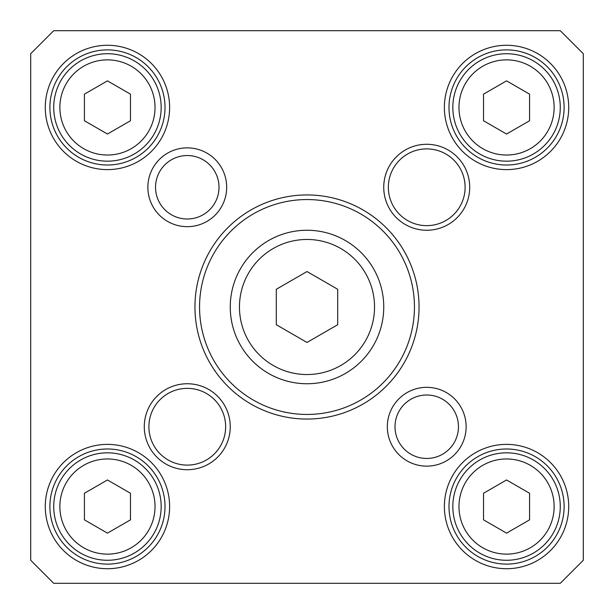 <?xml version="1.0" encoding="UTF-8"?>
<svg xmlns="http://www.w3.org/2000/svg" width="614" height="614" viewBox="0 0 614 614"><rect width="100%" height="100%" fill="white"/><g stroke="black" fill="none" stroke-linecap="round" stroke-linejoin="round"><path stroke-width="0.92" d="M245.6 260.95A76.75 76.75 0 0 1 368.4 260.95A76.75 76.75 0 0 0 245.6 260.95A76.75 76.75 0 0 1 368.4 260.95M245.6 353.05A76.75 76.75 0 0 0 307 383.75M529.575 94.157L529.575 120.743L506.55 134.036L483.525 120.743L483.525 94.157L506.55 80.864L529.575 94.157M479.688 60.924A53.725 53.725 0 0 0 479.688 153.976A53.725 53.725 0 0 0 560.275 107.45A53.725 53.725 0 0 0 479.688 60.924M107.45 479.964L130.475 493.257L130.475 519.843L107.45 533.136L84.425 519.843L84.425 493.257L107.45 479.964M53.725 506.55A53.725 53.725 0 0 0 134.312 553.076A53.725 53.725 0 0 0 134.312 460.024A53.725 53.725 0 0 0 53.725 506.55M276.3 289.278L307 271.549L337.7 289.278L337.7 324.722L307 342.451L276.3 324.722L276.3 289.278M483.525 493.257L506.55 479.964L529.575 493.257L529.575 519.843L506.55 533.136L483.525 519.843L483.525 493.257M130.475 94.157L130.475 120.743L107.45 134.036L84.425 120.743L84.425 94.157L107.45 80.864L130.475 94.157M30.7 53.725L53.725 30.7L560.275 30.7L583.3 53.725L583.3 560.275L560.275 583.3L53.725 583.3L30.7 560.275L30.7 53.725M414.45 307A107.45 107.45 0 0 1 253.275 400.052A107.45 107.45 0 0 1 253.275 213.948A107.45 107.45 0 0 1 414.45 307M419.055 307A112.055 112.055 0 0 0 250.972 209.957A112.055 112.055 0 0 0 250.972 404.043A112.055 112.055 0 0 0 419.055 307M218.998 187.27A31.728 31.728 0 0 1 171.406 214.746A31.728 31.728 0 0 1 171.406 159.793A31.728 31.728 0 0 1 218.998 187.27M226.673 187.27A39.403 39.403 0 0 0 167.568 153.147A39.403 39.403 0 0 0 167.568 221.393A39.403 39.403 0 0 0 226.673 187.27M458.458 426.73A31.728 31.728 0 0 1 410.866 454.206A31.728 31.728 0 0 1 410.866 399.254A31.728 31.728 0 0 1 458.458 426.73M466.133 426.73A39.403 39.403 0 0 0 407.028 392.607A39.403 39.403 0 0 0 407.028 460.853A39.403 39.403 0 0 0 466.133 426.73M465.105 187.27A38.375 38.375 0 0 1 407.542 220.503A38.375 38.375 0 0 1 407.542 154.037A38.375 38.375 0 0 1 465.105 187.27M469.71 187.27A42.98 42.98 0 0 0 405.24 150.046A42.98 42.98 0 0 0 405.24 224.494A42.98 42.98 0 0 0 469.71 187.27M225.645 426.73A38.375 38.375 0 0 1 168.082 459.963A38.375 38.375 0 0 1 168.082 393.497A38.375 38.375 0 0 1 225.645 426.73M230.25 426.73A42.98 42.98 0 0 0 165.78 389.506A42.98 42.98 0 0 0 165.78 463.954A42.98 42.98 0 0 0 230.25 426.73M165.012 107.45A57.562 57.562 0 0 1 78.669 157.299A57.562 57.562 0 0 1 78.669 57.601A57.562 57.562 0 0 1 165.012 107.45M169.617 107.45A62.167 62.167 0 0 0 76.366 53.61A62.167 62.167 0 0 0 76.366 161.29A62.167 62.167 0 0 0 169.617 107.45M564.112 506.55A57.562 57.562 0 0 1 477.769 556.399A57.562 57.562 0 0 1 477.769 456.701A57.562 57.562 0 0 1 564.112 506.55M568.717 506.55A62.167 62.167 0 0 0 475.466 452.71A62.167 62.167 0 0 0 475.466 560.39A62.167 62.167 0 0 0 568.717 506.55M564.112 107.45A57.562 57.562 0 0 1 477.769 157.299A57.562 57.562 0 0 1 477.769 57.601A57.562 57.562 0 0 1 564.112 107.45M568.717 107.45A62.167 62.167 0 0 0 475.466 53.61A62.167 62.167 0 0 0 475.466 161.29A62.167 62.167 0 0 0 568.717 107.45M169.617 506.55A62.167 62.167 0 0 0 76.366 452.71A62.167 62.167 0 0 0 76.366 560.39A62.167 62.167 0 0 0 169.617 506.55M165.012 506.55A57.562 57.562 0 0 1 78.669 556.399A57.562 57.562 0 0 1 78.669 456.701A57.562 57.562 0 0 1 165.012 506.55M161.175 107.45A53.725 53.725 0 0 0 80.587 60.924A53.725 53.725 0 0 0 80.587 153.976A53.725 53.725 0 0 0 161.175 107.45A53.725 53.725 0 0 0 80.587 60.924A53.725 53.725 0 0 0 80.587 153.976A53.725 53.725 0 0 0 161.175 107.45M479.688 460.024A53.725 53.725 0 0 0 479.688 553.076A53.725 53.725 0 0 0 560.275 506.55A53.725 53.725 0 0 0 479.688 460.024A53.725 53.725 0 0 0 479.688 553.076A53.725 53.725 0 0 0 560.275 506.55A53.725 53.725 0 0 0 479.688 460.024M268.625 240.534A76.75 76.75 0 0 0 268.625 373.466A76.75 76.75 0 0 0 383.75 307A76.75 76.75 0 0 0 268.625 240.534A76.75 76.75 0 0 0 268.625 373.466A76.75 76.75 0 0 0 383.75 307A76.75 76.75 0 0 0 268.625 240.534M482.757 66.243A47.585 47.585 0 0 1 554.135 107.45A47.585 47.585 0 0 1 482.757 148.657A47.585 47.585 0 0 1 482.757 66.243M59.865 506.55A47.585 47.585 0 0 1 131.243 465.343A47.585 47.585 0 0 1 131.243 547.757A47.585 47.585 0 0 1 59.865 506.55M273.23 248.509A67.54 67.54 0 0 1 374.54 307A67.54 67.54 0 0 1 273.23 365.491A67.54 67.54 0 0 1 273.23 248.509M482.757 465.343A47.585 47.585 0 0 1 554.135 506.55A47.585 47.585 0 0 1 482.757 547.757A47.585 47.585 0 0 1 482.757 465.343M155.035 107.45A47.585 47.585 0 0 1 83.657 148.657A47.585 47.585 0 0 1 83.657 66.243A47.585 47.585 0 0 1 155.035 107.45"/></g></svg>
